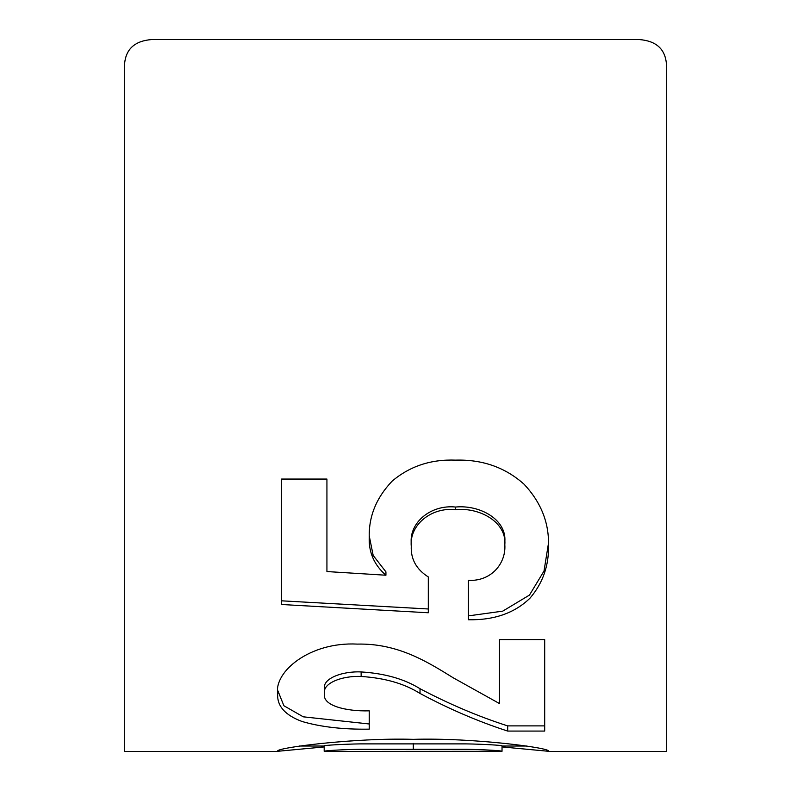 <?xml version="1.0" encoding="UTF-8"?>
<svg xmlns="http://www.w3.org/2000/svg" width="791" height="791" viewBox="0 0 791 791"><rect width="100%" height="100%" fill="white"/><g stroke="black" fill="none" stroke-linecap="round" stroke-linejoin="round"><path stroke-width="1.19" d="M324.181 746.931L277.7 751.292C273.587 748.059 354.506 737.538 413.288 739.348C472.464 737.548 552.118 747.989 548.509 751.292L502.028 746.912M499.457 703.545L499.457 639.563L544.692 639.563L544.692 731.072L507.684 731.072C478.466 721.6 449.239 709.062 420.021 693.45C404.419 683.622 384.792 677.966 361.141 676.473C341.791 675.544 322.105 683.454 324.547 693.569C321.769 705.671 346.557 711.534 369.239 710.832L369.239 729.144C343.353 729.559 320.968 727.008 302.083 721.501C284.928 715.133 276.801 705.819 277.7 693.569C273.983 671.984 309.508 641.61 357.324 644.101C398.239 643.142 428.139 662.314 453.391 677.897L499.457 703.545M468.41 619.758L468.41 580.386C491.953 581.454 506.111 562.747 504.826 544.781C506.823 522.426 480.107 507.219 455.596 509.631C430.68 507.001 409.234 525.481 411.261 546.274C410.727 559.197 416.412 569.421 428.307 576.946L428.307 612.768L281.517 604.502L281.517 479.059L326.93 479.059L326.93 571.557L385.929 575.225C374.143 564.922 368.586 552.197 369.239 537.04C368.774 516.286 376.407 497.648 392.148 481.126C409.857 466.166 431.026 459.175 455.656 460.135C482.421 459.373 505.231 467.402 524.077 484.23C540.817 502.117 548.954 522.307 548.509 544.781C549.112 565.258 542.933 583.056 529.98 598.184C514.674 613.065 494.157 620.253 468.41 619.758M547.856 751.45L666.309 751.45L666.309 62.815C664.727 48.587 655.699 40.835 639.227 39.55L151.773 39.55C135.34 40.806 126.313 48.558 124.691 62.815L124.691 751.45L278.343 751.45M639.227 39.55L151.773 39.55M666.309 62.815L666.309 70.102M124.691 70.102L124.691 62.815M504.826 544.781L504.826 541.786C506.813 519.687 480.117 504.658 455.596 507.041C430.7 504.45 409.224 522.703 411.261 543.259L411.261 546.274M455.596 509.631L455.596 507.041M428.307 608.981L281.517 600.814M385.929 575.225L385.929 571.863L373.184 555.46L369.288 536.14M548.44 543.526L544.01 571.033L529.476 595.069L502.72 611.146L468.41 615.882M369.239 723.983L303.269 716.824L283.89 705.75L277.868 690.751M544.692 725.891L507.684 725.891C478.466 716.537 449.239 704.138 420.021 688.714C404.419 679.004 384.792 673.408 361.141 671.935C341.781 671.015 322.085 678.846 324.547 688.832L324.547 693.569M361.141 671.935L361.141 676.473M420.021 688.714L420.021 693.45M507.684 725.891L507.684 731.072M502.028 751.292L502.028 745.883C502.483 745.29 483.311 744.163 466.136 743.886L360.261 743.886C343.027 744.163 323.737 745.29 324.181 745.883L324.181 751.292L326.723 751.45L502.028 751.292C502.483 750.699 483.311 749.561 466.136 749.275L360.261 749.275C343.027 749.552 323.737 750.699 324.181 751.292M413.288 743.411L413.288 748.79M527.033 746.032L502.028 746.032M324.181 746.032L299.255 746.032"/></g></svg>
